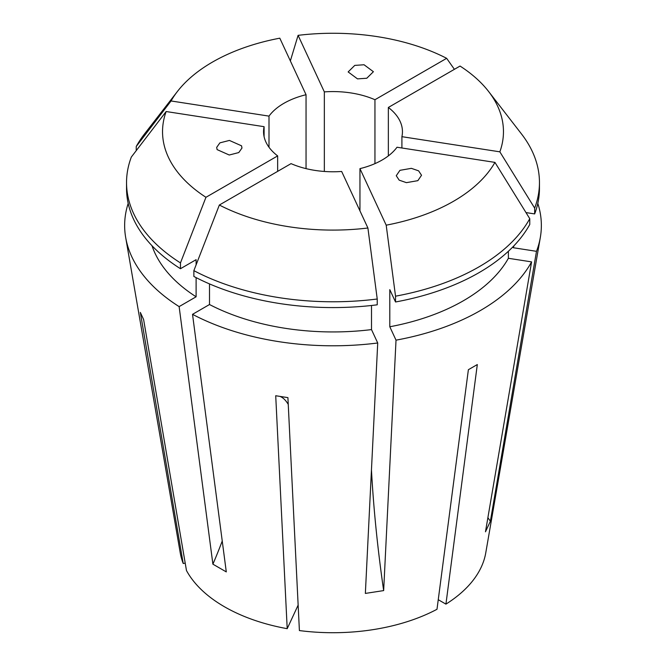 <?xml version="1.0" encoding="UTF-8"?>
<svg xmlns="http://www.w3.org/2000/svg" width="666" height="666" viewBox="0 0 666 666"><rect width="100%" height="100%" fill="white"/><g stroke="black" fill="none" stroke-linecap="round" stroke-linejoin="round"><path stroke-width="1" d="M241.55 145.821L241.966 148.052L238.761 152.572L229.246 155.011L217.099 149.609L216.683 147.386L219.888 142.865L229.404 140.426L241.55 145.821M357.5 78.879L348.151 71.928L354.778 65.393L364.052 64.76L373.41 71.712L366.783 78.247L357.5 78.879M399.941 170.329L411.372 168.34L418.614 170.846L421.528 175.266L417.848 180.661L406.418 182.651L399.175 180.153L396.262 175.724L399.941 170.329M537.812 203.405A208.358 120.296 180 0 1 540.326 237.454A208.358 120.296 180 0 1 536.496 251.323L490.376 521.245L485.472 531.809L531.593 261.888A208.358 120.296 180 0 1 396.02 340.16L383.658 590.592L365.359 593.423L377.722 342.99A208.358 120.296 180 0 1 192.524 314.335L209.507 304.529L209.507 283.907M222.236 541.008A315.684 182.259 -60 0 1 212.895 564.169L226.29 571.903L192.524 314.335M540.326 237.454L485.755 552.897A153.521 88.636 180 0 1 445.929 604.129L477.314 364.552L468.381 369.705L436.996 609.282A153.521 88.636 180 0 1 299.4 630.569L287.912 397.627L275.716 395.737L287.204 628.679A153.521 88.636 180 0 1 224.45 606.759A153.521 88.636 180 0 1 186.472 570.529L143.598 319.464L140.335 312.421L183.208 563.486L185.215 563.178M277.655 171.362L277.655 155.902A69.447 40.093 0 0 1 263.553 131.677A69.447 40.093 0 0 1 264.094 126.682L264.094 136.68M306.044 168.631L306.044 94.722A69.447 40.093 0 0 0 268.997 116.117L268.997 147.236M374.95 163.628L374.95 99.725A69.447 40.093 0 0 0 324.342 91.891L324.342 171.462M445.929 604.129L438.253 599.7M212.895 564.169L179.129 306.61L196.112 296.795A184.357 106.435 180 0 1 151.998 245.721M196.112 296.795L196.112 277.614M196.112 264.852L196.112 259.682L180.469 268.714A206.46 119.197 180 0 1 126.54 188.386L126.54 182.584A206.46 119.197 180 0 1 131.335 157.043L166.15 111.53A170.463 98.418 180 0 0 205.952 197.294L277.655 155.902M268.997 116.117L171.054 100.966A170.463 98.418 180 0 1 177.389 91.5A170.463 98.418 180 0 1 279.803 38.178L306.044 94.722M171.054 100.966L136.239 146.478A206.46 119.197 180 0 1 144.53 133.924L177.389 91.5M180.469 268.714L180.469 262.912A206.46 119.197 180 0 1 126.54 182.584M180.469 262.912L205.952 197.294M508.391 251.265L508.391 258.291A184.357 106.435 180 0 1 389.801 326.765L396.02 340.16M529.761 218.681A206.46 119.197 180 0 1 395.529 296.179L386.197 225.175A170.463 98.418 180 0 0 494.946 162.387L529.761 218.681L529.761 224.484A206.46 119.197 180 0 1 395.529 301.981L389.801 289.643L389.801 326.765M371.503 305.486L371.503 329.595A184.357 106.435 180 0 1 209.507 304.529M377.231 299.009L377.231 304.812A206.46 119.197 180 0 1 193.864 276.448L193.864 270.646L219.347 205.028L291.05 163.628A69.447 40.093 0 0 0 341.658 171.462L367.907 228.005L377.231 299.009A206.46 119.197 180 0 1 193.864 270.646M367.907 228.005A170.463 98.418 180 0 1 219.347 205.028M401.906 148.002L401.906 136.68A69.447 40.093 0 0 0 402.447 131.677A69.447 40.093 0 0 0 388.345 107.459L388.345 155.902M359.956 210.881L359.956 168.631A69.447 40.093 0 0 0 397.003 147.236L494.946 162.387M264.094 126.682L166.15 111.53M386.197 225.175L359.956 168.631M183.208 563.486A153.521 88.636 180 0 1 180.245 552.897L125.674 237.454A208.358 120.296 180 0 1 128.188 203.405M179.129 306.61A208.358 120.296 180 0 1 125.674 237.454M136.239 146.478L136.239 150.633M324.342 91.891L298.093 35.348L290.351 60.914M298.093 35.348A170.463 98.418 180 0 1 446.653 58.325L454.395 69.322M514.002 245.721A184.357 106.435 180 0 1 513.295 247.727L536.496 251.323M508.391 258.291L531.593 261.888M513.295 246.462L513.295 247.727M388.345 107.459L460.048 66.059A170.463 98.418 180 0 1 488.611 91.5L521.47 133.924A206.46 119.197 180 0 1 539.46 182.584L539.46 188.386A206.46 119.197 180 0 1 534.665 213.919L525.99 212.579M539.46 182.584A206.46 119.197 180 0 1 534.665 208.117L534.665 213.919M395.529 296.179L395.529 301.981M488.611 91.5A170.463 98.418 180 0 1 499.85 151.831L534.665 208.117M374.95 99.725L446.653 58.325M371.503 329.595L377.722 342.99M287.204 628.679L298.143 605.111M499.85 151.831L401.906 136.68M280.003 396.412A220.979 46.695 -81.2 0 1 288.245 404.387M371.462 469.863A315.684 66.708 -98.8 0 0 383.658 590.592M487.887 517.649A315.684 248.976 -155.1 0 0 490.376 521.245"/></g></svg>
